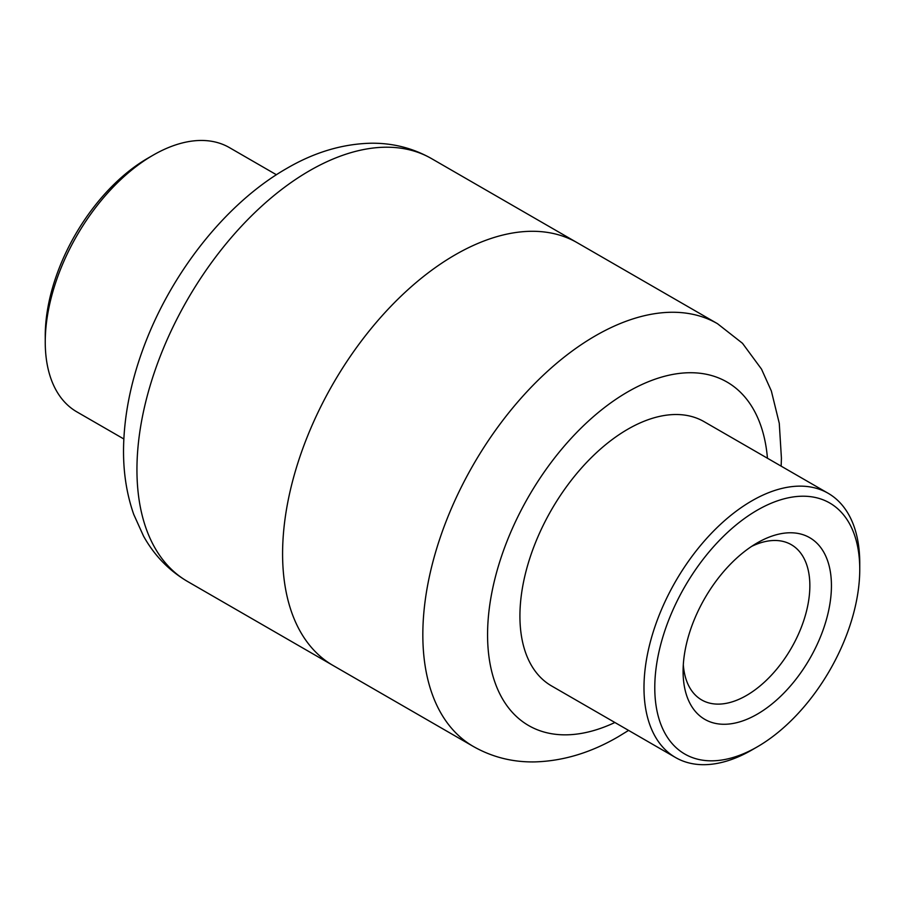 <?xml version="1.0" encoding="UTF-8"?>
<svg xmlns="http://www.w3.org/2000/svg" width="905" height="905" viewBox="0 0 905 905"><rect width="100%" height="100%" fill="white"/><g stroke="black" fill="none" stroke-linecap="round" stroke-linejoin="round"><path stroke-width="1.36" d="M455.192 254.814A244.101 140.931 120 0 0 295.731 469.921A244.101 140.931 120 0 0 333.142 665.537A244.101 140.931 -60 0 1 295.731 469.921A244.101 140.931 -60 0 1 455.192 254.814A244.101 140.931 -60 0 1 577.254 242.732A244.101 140.931 120 0 0 455.192 254.814M751.874 749.985L757.27 746.863A144.936 83.679 -60 0 1 757.259 746.863L751.874 749.985A152.572 88.079 -60 0 1 675.583 757.542L551.518 685.911A152.572 88.079 -60 0 1 528.135 563.657A152.572 88.079 -60 0 1 627.81 429.219A152.572 88.079 -60 0 1 704.09 421.662L828.154 493.282A152.572 88.079 -60 0 1 859.75 563.125L859.75 569.358A144.936 83.679 -60 0 1 757.27 746.863A144.936 83.679 -60 0 1 654.779 687.698A144.936 83.679 -60 0 1 757.259 510.182A144.936 83.679 -60 0 1 859.75 569.358M751.659 546.371A89.629 51.755 -60 0 1 791.287 544.674A89.629 51.755 -60 0 1 805.031 616.497A89.629 51.755 -60 0 1 746.478 695.481A89.629 51.755 -60 0 1 701.658 699.927A89.629 51.755 -60 0 1 683.309 664.745M757.259 714.169A104.89 60.556 -60 0 1 683.094 671.352A104.89 60.556 -60 0 1 757.259 542.887L757.259 542.887A104.89 60.556 -60 0 1 831.435 585.705A104.89 60.556 -60 0 1 757.259 714.169M675.583 757.542A152.572 88.079 -60 0 1 652.2 635.287A152.572 88.079 -60 0 1 751.874 500.838A152.572 88.079 -60 0 1 828.154 493.282M276.41 174.744L229.418 147.606A152.572 88.079 120 0 0 179.869 143.612A152.572 88.079 120 0 0 153.126 155.162L147.73 158.273A144.936 83.679 120 0 0 45.25 335.789L45.25 342.022A152.572 88.079 120 0 0 76.846 411.865L123.849 438.993M153.126 155.162A152.572 88.079 120 0 0 45.25 342.022M431.606 158.647A244.101 140.931 120 0 0 309.555 170.728A244.101 140.931 120 0 0 150.083 385.847A244.101 140.931 120 0 0 187.505 581.451L473.394 746.501A244.101 140.931 -60 0 1 435.972 550.896A244.101 140.931 -60 0 1 595.445 335.789A244.101 140.931 -60 0 1 717.495 323.696L431.606 158.647C412.884 148.047 392.566 142.911 370.654 143.228C342.135 143.974 314.148 152.391 286.67 168.466C224.904 203.761 169.303 275.267 142.289 351.05C130.671 383.335 124.438 414.852 123.6 445.611C122.956 470.317 126.349 493.27 133.759 514.459L143.544 536.122C154.235 555.365 168.884 570.478 187.505 581.451M614.891 722.495A198.342 114.505 -60 0 1 487.716 627.199A198.342 114.505 -60 0 1 627.81 391.842A198.342 114.505 -60 0 1 767.451 458.247M473.394 746.501C492.207 757.146 512.615 762.282 534.629 761.908C563.046 761.105 590.942 752.7 618.33 736.681L628.59 730.403M781.151 466.154L781.422 458.19L779.273 423.314L771.343 390.96L761.512 369.127L742.496 343.3L717.495 323.696"/></g></svg>
